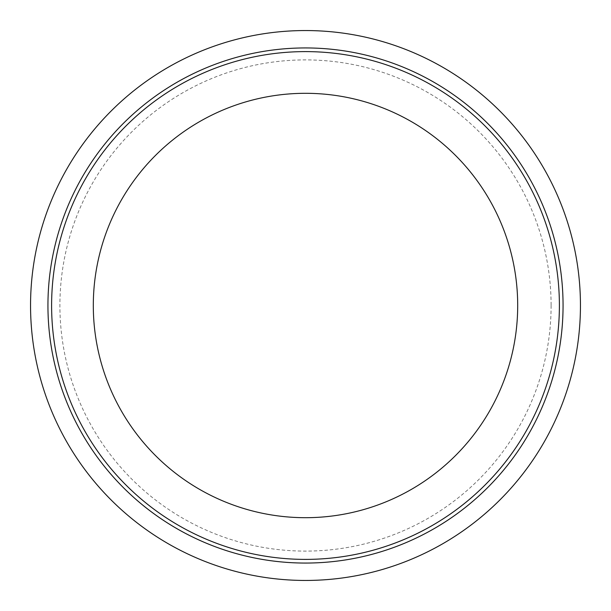<?xml version="1.0" encoding="UTF-8"?>
<svg xmlns="http://www.w3.org/2000/svg" width="611" height="611" viewBox="0 0 611 611"><rect width="100%" height="100%" fill="white"/><g stroke="black" fill="none" stroke-linecap="round" stroke-linejoin="round"><path stroke-width="0.46" stroke-dasharray="3.06 2.29" d="M563.059 305.5A257.559 257.559 0 0 1 305.5 563.059A257.559 257.559 0 0 1 47.941 305.5A257.559 257.559 0 0 1 305.5 47.941A257.559 257.559 0 0 1 563.059 305.5M30.55 305.5A274.95 274.95 0 0 0 305.5 580.45A274.95 274.95 0 0 0 580.45 305.5A274.95 274.95 0 0 0 305.5 30.55A274.95 274.95 0 0 0 30.55 305.5M551.099 305.5A245.599 245.599 0 0 1 305.5 551.099A245.599 245.599 0 0 1 59.901 305.5A245.599 245.599 0 0 1 305.5 59.901A245.599 245.599 0 0 1 551.099 305.5M559.393 305.5A253.893 253.893 0 0 1 305.5 559.393A253.893 253.893 0 0 1 51.607 305.5A253.893 253.893 0 0 1 305.5 51.607A253.893 253.893 0 0 1 559.393 305.5A253.893 253.893 0 0 1 305.5 559.393A253.893 253.893 0 0 1 51.607 305.5A253.893 253.893 0 0 1 305.5 51.607A253.893 253.893 0 0 1 559.393 305.5A253.893 253.893 0 0 1 305.5 559.393A253.893 253.893 0 0 1 51.607 305.5A253.893 253.893 0 0 1 305.5 51.607A253.893 253.893 0 0 1 559.393 305.5A253.893 253.893 0 0 1 305.5 559.393A253.893 253.893 0 0 1 51.607 305.5A253.893 253.893 0 0 1 305.5 51.607A253.893 253.893 0 0 1 559.393 305.5A253.893 253.893 0 0 1 305.5 559.393A253.893 253.893 0 0 1 51.607 305.5A253.893 253.893 0 0 1 305.5 51.607A253.893 253.893 0 0 1 559.393 305.5A253.893 253.893 0 0 1 305.5 559.393A253.893 253.893 0 0 1 51.607 305.5A253.893 253.893 0 0 1 305.5 51.607A253.893 253.893 0 0 1 559.393 305.5A253.893 253.893 0 0 1 305.5 559.393A253.893 253.893 0 0 1 51.607 305.5A253.893 253.893 0 0 1 305.5 51.607A253.893 253.893 0 0 1 559.393 305.5A253.893 253.893 0 0 1 305.5 559.393A253.893 253.893 0 0 1 51.607 305.5A253.893 253.893 0 0 1 305.5 51.607A253.893 253.893 0 0 1 559.393 305.5A253.893 253.893 0 0 1 305.5 559.393A253.893 253.893 0 0 1 51.607 305.5A253.893 253.893 0 0 1 305.5 51.607A253.893 253.893 0 0 1 559.393 305.5A253.893 253.893 0 0 1 305.5 559.393A253.893 253.893 0 0 1 51.607 305.5A253.893 253.893 0 0 1 305.5 51.607A253.893 253.893 0 0 1 559.393 305.5A253.893 253.893 0 0 1 305.5 559.393A253.893 253.893 0 0 1 51.607 305.5A253.893 253.893 0 0 1 305.5 51.607A253.893 253.893 0 0 1 559.393 305.5A253.893 253.893 0 0 1 305.5 559.393A253.893 253.893 0 0 1 51.607 305.5A253.893 253.893 0 0 1 305.5 51.607A253.893 253.893 0 0 1 559.393 305.5A253.893 253.893 0 0 1 305.5 559.393A253.893 253.893 0 0 1 51.607 305.5A253.893 253.893 0 0 1 305.5 51.607A253.893 253.893 0 0 1 559.393 305.5A253.893 253.893 0 0 1 305.5 559.393A253.893 253.893 0 0 1 51.607 305.5A253.893 253.893 0 0 1 305.5 51.607A253.893 253.893 0 0 1 559.393 305.5A253.893 253.893 0 0 1 305.5 559.393A253.893 253.893 0 0 1 51.607 305.5A253.893 253.893 0 0 1 305.5 51.607A253.893 253.893 0 0 1 559.393 305.5A253.893 253.893 0 0 1 305.5 559.393A253.893 253.893 0 0 1 51.607 305.5A253.893 253.893 0 0 1 305.5 51.607A253.893 253.893 0 0 1 559.393 305.5A253.893 253.893 0 0 1 305.5 559.393A253.893 253.893 0 0 1 51.607 305.5A253.893 253.893 0 0 1 305.5 51.607A253.893 253.893 0 0 1 559.393 305.5A253.893 253.893 0 0 1 305.5 559.393A253.893 253.893 0 0 1 51.607 305.5A253.893 253.893 0 0 1 305.5 51.607A253.893 253.893 0 0 1 559.393 305.5A253.893 253.893 0 0 1 305.5 559.393A253.893 253.893 0 0 1 51.607 305.5A253.893 253.893 0 0 1 305.5 51.607A253.893 253.893 0 0 1 559.393 305.5A253.893 253.893 0 0 1 305.5 559.393A253.893 253.893 0 0 1 51.607 305.5A253.893 253.893 0 0 1 305.5 51.607A253.893 253.893 0 0 1 559.393 305.5A253.893 253.893 0 0 1 305.5 559.393A253.893 253.893 0 0 1 51.607 305.5A253.893 253.893 0 0 1 305.5 51.607A253.893 253.893 0 0 1 559.393 305.5A253.893 253.893 0 0 1 305.5 559.393A253.893 253.893 0 0 1 51.607 305.5A253.893 253.893 0 0 1 305.5 51.607A253.893 253.893 0 0 1 559.393 305.5A253.893 253.893 0 0 1 305.5 559.393A253.893 253.893 0 0 1 51.607 305.5A253.893 253.893 0 0 1 305.5 51.607A253.893 253.893 0 0 1 559.393 305.5A253.893 253.893 0 0 1 305.5 559.393A253.893 253.893 0 0 1 51.607 305.5A253.893 253.893 0 0 1 305.5 51.607A253.893 253.893 0 0 1 559.393 305.5A253.893 253.893 0 0 1 305.5 559.393A253.893 253.893 0 0 1 51.607 305.5A253.893 253.893 0 0 1 305.5 51.607A253.893 253.893 0 0 1 559.393 305.5A253.893 253.893 0 0 1 305.5 559.393A253.893 253.893 0 0 1 51.607 305.5A253.893 253.893 0 0 1 305.5 51.607A253.893 253.893 0 0 1 559.393 305.5A253.893 253.893 0 0 1 305.5 559.393A253.893 253.893 0 0 1 51.607 305.5A253.893 253.893 0 0 1 305.5 51.607A253.893 253.893 0 0 1 559.393 305.5A253.893 253.893 0 0 1 305.5 559.393A253.893 253.893 0 0 1 51.607 305.5A253.893 253.893 0 0 1 305.5 51.607A253.893 253.893 0 0 1 559.393 305.5A253.893 253.893 0 0 1 305.5 559.393A253.893 253.893 0 0 1 51.607 305.5A253.893 253.893 0 0 1 305.5 51.607A253.893 253.893 0 0 1 559.393 305.5A253.893 253.893 0 0 1 305.5 559.393A253.893 253.893 0 0 1 51.607 305.5A253.893 253.893 0 0 1 305.5 51.607A253.893 253.893 0 0 1 559.393 305.5A253.893 253.893 0 0 1 305.5 559.393A253.893 253.893 0 0 1 51.607 305.5A253.893 253.893 0 0 1 305.5 51.607A253.893 253.893 0 0 1 559.393 305.5M517.693 305.5A212.193 212.193 0 0 1 305.5 517.693A212.193 212.193 0 0 1 93.307 305.5A212.193 212.193 0 0 1 305.5 93.307A212.193 212.193 0 0 1 517.693 305.5A212.193 212.193 0 0 1 305.5 517.693A212.193 212.193 0 0 1 93.307 305.5A212.193 212.193 0 0 1 305.5 93.307A212.193 212.193 0 0 1 517.693 305.5A212.193 212.193 0 0 1 305.5 517.693A212.193 212.193 0 0 1 93.307 305.5A212.193 212.193 0 0 1 305.5 93.307A212.193 212.193 0 0 1 517.693 305.5A212.193 212.193 0 0 1 305.5 517.693A212.193 212.193 0 0 1 93.307 305.5A212.193 212.193 0 0 1 305.5 93.307A212.193 212.193 0 0 1 517.693 305.5A212.193 212.193 0 0 1 305.5 517.693A212.193 212.193 0 0 1 93.307 305.5A212.193 212.193 0 0 1 305.5 93.307A212.193 212.193 0 0 1 517.693 305.5A212.193 212.193 0 0 1 305.5 517.693A212.193 212.193 0 0 1 93.307 305.5A212.193 212.193 0 0 1 305.5 93.307A212.193 212.193 0 0 1 517.693 305.5A212.193 212.193 0 0 1 305.5 517.693A212.193 212.193 0 0 1 93.307 305.5A212.193 212.193 0 0 1 305.5 93.307A212.193 212.193 0 0 1 517.693 305.5A212.193 212.193 0 0 1 305.5 517.693A212.193 212.193 0 0 1 93.307 305.5A212.193 212.193 0 0 1 305.5 93.307A212.193 212.193 0 0 1 517.693 305.5A212.193 212.193 0 0 1 305.5 517.693A212.193 212.193 0 0 1 93.307 305.5A212.193 212.193 0 0 1 305.5 93.307A212.193 212.193 0 0 1 517.693 305.5A212.193 212.193 0 0 1 305.5 517.693A212.193 212.193 0 0 1 93.307 305.5A212.193 212.193 0 0 1 305.5 93.307A212.193 212.193 0 0 1 517.693 305.5A212.193 212.193 0 0 1 305.5 517.693A212.193 212.193 0 0 1 93.307 305.5A212.193 212.193 0 0 1 305.5 93.307A212.193 212.193 0 0 1 517.693 305.5A212.193 212.193 0 0 1 305.5 517.693A212.193 212.193 0 0 1 93.307 305.5A212.193 212.193 0 0 1 305.5 93.307A212.193 212.193 0 0 1 517.693 305.5A212.193 212.193 0 0 1 305.5 517.693A212.193 212.193 0 0 1 93.307 305.5A212.193 212.193 0 0 1 305.5 93.307A212.193 212.193 0 0 1 517.693 305.5A212.193 212.193 0 0 1 305.5 517.693A212.193 212.193 0 0 1 93.307 305.5A212.193 212.193 0 0 1 305.5 93.307A212.193 212.193 0 0 1 517.693 305.5A212.193 212.193 0 0 1 305.5 517.693A212.193 212.193 0 0 1 93.307 305.5A212.193 212.193 0 0 1 305.5 93.307A212.193 212.193 0 0 1 517.693 305.5A212.193 212.193 0 0 1 305.5 517.693A212.193 212.193 0 0 1 93.307 305.5A212.193 212.193 0 0 1 305.5 93.307A212.193 212.193 0 0 1 517.693 305.5A212.193 212.193 0 0 1 305.5 517.693A212.193 212.193 0 0 1 93.307 305.5A212.193 212.193 0 0 1 305.5 93.307A212.193 212.193 0 0 1 517.693 305.5A212.193 212.193 0 0 1 305.5 517.693A212.193 212.193 0 0 1 93.307 305.5A212.193 212.193 0 0 1 305.5 93.307A212.193 212.193 0 0 1 517.693 305.5A212.193 212.193 0 0 1 305.5 517.693A212.193 212.193 0 0 1 93.307 305.5A212.193 212.193 0 0 1 305.5 93.307A212.193 212.193 0 0 1 517.693 305.5A212.193 212.193 0 0 1 305.5 517.693A212.193 212.193 0 0 1 93.307 305.5A212.193 212.193 0 0 1 305.5 93.307A212.193 212.193 0 0 1 517.693 305.5A212.193 212.193 0 0 1 305.5 517.693A212.193 212.193 0 0 1 93.307 305.5A212.193 212.193 0 0 1 305.5 93.307A212.193 212.193 0 0 1 517.693 305.5A212.193 212.193 0 0 1 305.5 517.693A212.193 212.193 0 0 1 93.307 305.5A212.193 212.193 0 0 1 305.5 93.307A212.193 212.193 0 0 1 517.693 305.5A212.193 212.193 0 0 1 305.5 517.693A212.193 212.193 0 0 1 93.307 305.5A212.193 212.193 0 0 1 305.5 93.307A212.193 212.193 0 0 1 517.693 305.5A212.193 212.193 0 0 1 305.5 517.693A212.193 212.193 0 0 1 93.307 305.5A212.193 212.193 0 0 1 305.5 93.307A212.193 212.193 0 0 1 517.693 305.5A212.193 212.193 0 0 1 305.5 517.693A212.193 212.193 0 0 1 93.307 305.5A212.193 212.193 0 0 1 305.5 93.307A212.193 212.193 0 0 1 517.693 305.5A212.193 212.193 0 0 1 305.5 517.693A212.193 212.193 0 0 1 93.307 305.5A212.193 212.193 0 0 1 305.5 93.307A212.193 212.193 0 0 1 517.693 305.5A212.193 212.193 0 0 1 305.5 517.693A212.193 212.193 0 0 1 93.307 305.5A212.193 212.193 0 0 1 305.5 93.307A212.193 212.193 0 0 1 517.693 305.5A212.193 212.193 0 0 1 305.5 517.693A212.193 212.193 0 0 1 93.307 305.5A212.193 212.193 0 0 1 305.5 93.307A212.193 212.193 0 0 1 517.693 305.5A212.193 212.193 0 0 1 305.5 517.693A212.193 212.193 0 0 1 93.307 305.5A212.193 212.193 0 0 1 305.5 93.307A212.193 212.193 0 0 1 517.693 305.5A212.193 212.193 0 0 1 305.5 517.693A212.193 212.193 0 0 1 93.307 305.5A212.193 212.193 0 0 1 305.5 93.307A212.193 212.193 0 0 1 517.693 305.5A212.193 212.193 0 0 1 305.5 517.693A212.193 212.193 0 0 1 93.307 305.5A212.193 212.193 0 0 1 305.5 93.307A212.193 212.193 0 0 1 517.693 305.5A212.193 212.193 0 0 1 305.5 517.693A212.193 212.193 0 0 1 93.307 305.5A212.193 212.193 0 0 1 305.5 93.307A212.193 212.193 0 0 1 517.693 305.5A212.193 212.193 0 0 1 305.5 517.693A212.193 212.193 0 0 1 93.307 305.5A212.193 212.193 0 0 1 305.5 93.307A212.193 212.193 0 0 1 517.693 305.5"/><path stroke-width="0.92" d="M47.941 305.5A257.559 257.559 0 0 0 305.5 563.059A257.559 257.559 0 0 0 563.059 305.5A257.559 257.559 0 0 0 305.5 47.941A257.559 257.559 0 0 0 47.941 305.5M580.45 305.5A274.95 274.95 0 0 1 305.5 580.45A274.95 274.95 0 0 1 30.55 305.5A274.95 274.95 0 0 1 305.5 30.55A274.95 274.95 0 0 1 580.45 305.5M559.393 305.5A253.893 253.893 0 0 1 305.5 559.393A253.893 253.893 0 0 1 51.607 305.5A253.893 253.893 0 0 1 305.5 51.607A253.893 253.893 0 0 1 559.393 305.5M517.693 305.5A212.193 212.193 0 0 1 305.5 517.693A212.193 212.193 0 0 1 93.307 305.5A212.193 212.193 0 0 1 305.5 93.307A212.193 212.193 0 0 1 517.693 305.5"/></g></svg>
